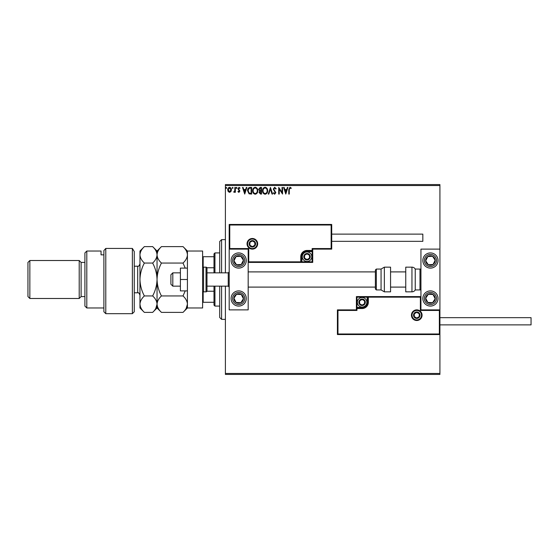 <?xml version="1.0" encoding="UTF-8"?>
<svg xmlns="http://www.w3.org/2000/svg" width="559" height="559" viewBox="0 0 559 559"><rect width="100%" height="100%" fill="white"/><g stroke="black" fill="none" stroke-linecap="round" stroke-linejoin="round"><path stroke-width="0.84" d="M230.944 191.562L229.567 192.366L228.191 191.562L227.695 189.836C227.681 188.46 228.303 187.628 229.567 187.335C230.832 187.628 231.454 188.46 231.44 189.836L230.944 191.562M235.36 187.426L235.36 192.282L234.85 192.282L234.85 191.562L233.962 192.366L233.816 191.681L234.766 190.724L234.85 187.426L235.36 187.426M238.903 192.366L237.917 191.674L238.218 191.255L238.868 191.765L239.364 191.115L237.917 188.739L238.993 187.335L240.049 187.999L239.755 188.446L239.049 187.936L238.427 188.718L239.874 191.087L238.903 192.366M250.09 187.426L251.634 187.426L251.634 194.071L249.041 193.826L247.539 190.661C247.469 188.746 248.315 187.663 250.09 187.426M261.514 187.426L261.514 194.071L260.571 194.071L259.041 192.422L259.662 191.01L258.614 189.312L260.187 187.426L261.514 187.426M270.458 187.426L272.589 194.071L272.03 194.071L270.416 189.026L268.802 194.071L268.243 194.071L270.458 187.426M282.043 187.426L282.554 187.426L282.554 194.071L279.234 189.11L279.234 194.071L278.724 194.071L278.724 187.426L282.043 192.366L282.043 187.426M289.282 189.648L289.282 194.071L288.772 194.071L288.772 189.578L289.988 187.251L291.246 188.02L290.987 188.53L289.995 187.936L289.282 189.648M225.396 185.525L225.396 184.575L439.919 184.575L439.919 185.525L225.396 185.525L225.396 272.855M225.396 286.145L225.396 373.475L439.919 373.475L439.919 374.425L225.396 374.425L225.396 373.475M439.919 185.525L439.919 249.125L420.941 249.125L420.941 309.875L439.919 309.875L439.919 249.125M439.353 333.989L439.919 334.555L337.405 334.555L337.405 309.875L337.971 310.448L337.971 333.989L439.353 333.989L439.353 310.448L439.919 309.875L439.919 373.475M285.789 194.071L283.574 187.426L284.133 187.426L284.817 189.55L286.683 189.55L287.368 187.426L287.92 187.426L285.789 194.071M274.672 187.251L276.167 188.704L275.748 189.04L274.707 187.936L273.777 189.061L275.825 192.687L274.637 194.239L273.351 193.114L273.756 192.708L274.644 193.554L275.314 192.715L273.267 189.054L274.672 187.251M267.649 190.717C267.684 192.61 266.846 193.784 265.12 194.239C263.366 193.826 262.499 192.666 262.534 190.745C262.499 188.851 263.352 187.684 265.085 187.251C266.818 187.67 267.67 188.823 267.649 190.717M257.762 190.717C257.804 192.61 256.958 193.784 255.239 194.239C253.486 193.826 252.619 192.666 252.654 190.745C252.619 188.851 253.472 187.684 255.204 187.251C256.937 187.67 257.79 188.823 257.762 190.717M244.73 194.071L242.515 187.426L243.074 187.426L243.752 189.55L245.625 189.55L246.302 187.426L246.861 187.426L244.73 194.071M236.981 187.894L236.555 188.446L236.129 187.894L236.555 187.335L236.981 187.894M233.061 187.894L232.635 188.446L232.209 187.894L232.635 187.335L233.061 187.894M226.668 187.894L226.248 188.446L225.822 187.894L226.248 187.335L226.668 187.894M285.034 190.235L285.754 192.464L286.467 190.235L285.034 190.235M263.044 190.752C263.023 192.268 263.708 193.204 265.099 193.554C266.489 193.19 267.167 192.24 267.132 190.717C267.16 189.208 266.482 188.278 265.099 187.936C263.701 188.278 263.016 189.215 263.044 190.752M260.473 193.386L261.004 193.386L261.004 191.255L259.551 192.408L260.473 193.386M260.746 190.577L261.004 188.103L260.417 188.103L259.124 189.312L259.928 190.493L260.746 190.577M253.164 190.752C253.136 192.268 253.821 193.204 255.218 193.554C256.609 193.19 257.287 192.24 257.252 190.717C257.28 189.208 256.602 188.278 255.218 187.936C253.814 188.278 253.129 189.215 253.164 190.752M251.117 193.386L251.117 188.103L249.202 188.271L248.056 190.661L249.314 193.197L251.117 193.386M243.976 190.235L244.688 192.464L245.401 190.235L243.976 190.235M228.205 189.836L229.567 191.765L230.93 189.836L229.567 187.936L228.205 189.836M238.679 252.92A7.595 7.595 0 0 1 246.274 260.515A7.595 7.595 0 0 1 238.679 268.11A7.595 7.595 0 0 1 231.091 260.515A7.595 7.595 0 0 1 238.679 252.92M238.679 306.08A7.595 7.595 0 0 0 246.274 298.485A7.595 7.595 0 0 0 238.679 290.89A7.595 7.595 0 0 0 231.091 298.485A7.595 7.595 0 0 0 238.679 306.08M248.175 249.125L248.175 309.875L229.19 309.875L229.19 249.125L248.175 249.125L248.741 248.552L248.741 261.843L248.175 262.416L301.902 262.416L301.902 261.843L312.153 261.843L312.153 251.592L307.031 251.592A5.129 5.129 0 0 0 301.902 256.721L301.902 261.843L301.336 261.843A0.573 0.573 0 0 1 300.763 262.416L300.763 256.721A6.268 6.268 0 0 1 307.031 250.453L312.153 250.453L312.153 248.552L331.138 248.552L331.138 225.011L331.711 224.445L331.711 249.125L312.726 249.125L312.726 250.453L312.153 250.453L312.153 251.026L307.031 251.026A5.695 5.695 0 0 0 301.336 256.721L301.336 261.843L248.741 261.843M430.43 306.08A7.595 7.595 0 0 1 422.835 298.485A7.595 7.595 0 0 1 430.43 290.89A7.595 7.595 0 0 1 438.025 298.485A7.595 7.595 0 0 1 430.43 306.08M430.43 252.92A7.595 7.595 0 0 0 422.835 260.515A7.595 7.595 0 0 0 430.43 268.11A7.595 7.595 0 0 0 438.025 260.515A7.595 7.595 0 0 0 430.43 252.92A7.595 7.595 0 0 1 434.581 266.874M172.808 286.145L170.907 284.245L170.907 274.755L172.808 272.855L172.808 286.145L180.396 286.145M228.24 272.855L206.977 272.855L206.977 268.11L206.977 290.89L206.977 286.145L228.24 286.145L228.24 272.855L229.19 271.905M412.018 315.192A4.745 4.745 0 0 0 416.762 319.937A4.745 4.745 0 0 0 421.507 315.192A4.745 4.745 0 0 0 416.762 310.448A4.745 4.745 0 0 0 412.018 315.192M337.405 309.875L356.39 309.875L356.39 308.547L356.956 308.547L356.956 310.448L337.971 310.448M362.085 307.408L362.085 307.974L356.956 307.974A0.573 0.573 0 0 0 356.39 308.547L356.39 296.584L367.207 296.584L367.207 297.157L356.956 297.157L356.956 307.408L362.085 307.408A5.129 5.129 0 0 0 367.207 302.279L367.207 297.157L367.78 297.157A0.573 0.573 0 0 1 368.346 296.584L367.207 296.584M362.085 308.547L362.085 307.974A5.695 5.695 0 0 0 367.78 302.279L367.78 297.157L368.346 297.157L368.346 296.584L420.941 296.584L420.368 297.157L368.346 297.157L368.346 302.279A6.268 6.268 0 0 1 362.085 308.547L356.956 308.547L356.956 307.408L356.39 307.408M337.971 333.989L337.405 334.555M356.39 309.875L356.956 310.448M439.353 310.448L420.368 310.448L420.941 309.875M356.39 296.584L356.956 297.157M257.098 243.808A4.745 4.745 0 0 0 252.354 239.063A4.745 4.745 0 0 0 247.602 243.808A4.745 4.745 0 0 0 252.354 248.552A4.745 4.745 0 0 0 257.098 243.808M331.138 225.011L229.763 225.011L229.763 248.552L229.19 249.125L229.19 224.445L331.711 224.445M312.726 251.592L312.153 251.592L312.153 251.026A0.573 0.573 0 0 0 312.726 250.453L312.726 262.416L301.902 262.416M331.711 249.125L331.138 248.552M312.726 249.125L312.153 248.552M229.763 225.011L229.19 224.445M312.726 262.416L312.153 261.843M309.875 256.721A2.851 2.851 0 0 0 304.564 255.295A2.851 2.851 0 0 0 307.031 259.565A2.851 2.851 0 0 0 309.875 256.721M309.497 256.721L309.497 255.295L307.031 253.87L304.564 255.295L304.564 258.139L307.031 259.565L309.497 258.139L309.497 256.721M302.279 256.721A4.745 4.745 0 0 1 307.031 251.969A4.745 4.745 0 0 1 311.775 256.721A4.745 4.745 0 0 1 307.031 261.465A4.745 4.745 0 0 1 302.279 256.721M304.564 255.295L304.564 258.139L307.031 259.565L309.497 258.139L309.497 255.295L307.031 253.87M364.929 302.279A2.851 2.851 0 0 0 359.619 300.861A2.851 2.851 0 0 0 362.085 305.13A2.851 2.851 0 0 0 364.929 302.279M364.552 302.279L364.552 300.861L362.085 299.435L359.619 300.861L359.619 303.705L362.085 305.13L364.552 303.705L364.552 302.279M357.341 302.279A4.745 4.745 0 0 1 362.085 297.535A4.745 4.745 0 0 1 366.83 302.279A4.745 4.745 0 0 1 362.085 307.031A4.745 4.745 0 0 1 357.341 302.279M359.619 300.861L359.619 303.705L362.085 305.13M364.552 303.705L364.552 300.861M419.606 315.192A2.851 2.851 0 0 0 414.296 313.767A2.851 2.851 0 0 0 416.762 318.036A2.851 2.851 0 0 0 419.606 315.192M419.229 315.192L419.229 313.767L416.762 312.341L414.296 313.767L414.296 316.618L416.762 318.036L419.229 316.618L419.229 315.192M414.296 313.767L414.296 316.618L416.762 318.036M419.229 316.618L419.229 313.767M255.197 243.808A2.851 2.851 0 0 0 249.887 242.382A2.851 2.851 0 0 0 252.354 246.659A2.851 2.851 0 0 0 255.197 243.808M254.82 243.808L254.82 242.382L252.354 240.964L249.887 242.382L249.887 245.233L252.354 246.659L254.82 245.233L254.82 243.808M249.887 242.382L249.887 245.233L252.354 246.659L254.82 245.233L254.82 242.382M234.71 295.886A4.745 4.745 0 0 0 240.824 302.719A4.745 4.745 0 0 0 241.278 294.509A4.745 4.745 0 0 0 234.71 295.886M235.241 296.235L233.941 298.226L236.087 302.461L240.824 302.719L243.424 298.744L241.278 294.509L236.541 294.251L235.241 296.235M238.679 290.89A7.595 7.595 0 0 1 245.038 302.636A7.595 7.595 0 0 1 234.528 304.844A7.595 7.595 0 0 1 232.327 294.334M233.941 298.226L236.087 302.461L240.824 302.719L243.424 298.744L241.278 294.509L236.541 294.251L233.941 298.226M426.454 295.886A4.745 4.745 0 0 0 432.575 302.719A4.745 4.745 0 0 0 433.029 294.509A4.745 4.745 0 0 0 426.454 295.886M426.992 296.235L425.692 298.226L427.831 302.461L432.575 302.719L435.168 298.744L433.029 294.509L428.285 294.251L426.992 296.235M425.692 298.226L427.831 302.461L432.575 302.719L435.168 298.744L433.029 294.509L428.285 294.251L425.692 298.226M434.406 257.923A4.745 4.745 0 0 0 425.692 260.774A4.745 4.745 0 0 0 433.029 264.491A4.745 4.745 0 0 0 434.406 257.923M433.868 258.265L432.575 256.281L427.831 256.539L425.692 260.774L428.285 264.749L433.029 264.491L435.168 260.256L433.868 258.265M430.43 268.11A7.595 7.595 0 0 1 424.071 264.666M432.575 256.281L427.831 256.539L425.692 260.774L428.285 264.749L433.029 264.491L435.168 260.256L432.575 256.281M242.655 257.923A4.745 4.745 0 0 0 233.941 260.774A4.745 4.745 0 0 0 241.278 264.491A4.745 4.745 0 0 0 242.655 257.923M242.124 258.265L240.824 256.281L236.087 256.539L233.941 260.774L236.541 264.749L241.278 264.491L243.424 260.256L242.124 258.265M245.038 256.364A7.595 7.595 0 0 1 242.837 266.874A7.595 7.595 0 0 1 232.327 264.666M240.824 256.281L236.087 256.539L233.941 260.774L236.541 264.749L241.278 264.491L243.424 260.256L240.824 256.281M411.955 291.84A3.794 3.794 0 0 0 415.239 289.939L415.239 269.061A3.794 3.794 0 0 0 411.955 267.16L405.75 267.16L405.75 291.84L411.955 291.84L411.955 267.16M415.239 289.939L419.991 289.939A0.95 0.95 0 0 0 420.941 288.989M419.991 289.939L419.991 269.061A0.95 0.95 0 0 1 420.941 270.011M419.991 269.061L415.239 269.061M384.354 291.84L390.559 291.84L390.559 267.16L384.354 267.16L384.354 291.84L381.07 289.939L381.07 269.061L376.326 269.061L376.326 289.939L375.375 288.989L375.375 270.011L376.326 269.061M248.175 287.095L375.375 287.095L375.375 271.905L248.175 271.905M439.919 317.659L531.05 317.659L531.05 324.877L439.919 324.877M331.711 234.123L422.835 234.123L422.835 241.341L331.711 241.341M187.426 279.5L180.396 279.5L180.396 290.89L187.426 290.89M180.396 279.5L180.396 268.11L187.426 268.11M187.426 307.974L187.426 251.026L202.61 251.026L202.61 307.974L187.426 307.974L183.017 312.383L161.453 312.383C158.7 309.826 157.233 307.08 157.044 304.159C157.219 301.273 158.686 298.534 161.453 295.942L183.017 295.942C185.77 298.499 187.237 301.238 187.426 304.159C187.258 307.052 185.784 309.791 183.017 312.383M206.977 268.11A0.95 0.95 0 0 0 206.026 267.16L203.56 267.16A0.95 0.95 0 0 0 202.61 268.11M203.56 267.16L203.56 291.84A0.95 0.95 0 0 1 202.61 290.89M206.977 290.89A0.95 0.95 0 0 1 206.026 291.84L206.026 267.16M203.56 291.84L206.026 291.84M221.595 286.145L221.595 319.371L219.701 317.47L219.701 286.145M219.701 272.855L219.701 241.53L221.595 239.629L221.595 272.855M214.949 286.145L214.949 306.08L213.999 305.13L213.999 286.145M213.999 272.855L213.999 253.87L214.949 252.92L214.949 272.855M214.949 306.08L219.701 306.08M214.949 252.92L219.701 252.92M213.999 302.279L202.61 302.279M213.999 291.239L206.914 291.239M213.999 267.761L206.914 267.761M202.61 256.721L203.183 256.721L203.183 267.237M213.999 256.721L203.183 256.721M203.183 291.763L203.183 302.279M134.265 311.775L132.364 313.676L132.364 248.434L134.265 251.55L134.265 311.775M86.806 307.974L84.905 306.08L84.905 252.92L86.806 251.026L86.806 307.974L103.89 307.974M81.111 296.584L81.111 262.416L79.21 260.515L79.21 298.485L81.111 296.584L84.905 296.584M29.851 298.485L27.95 296.584L27.95 262.416L29.851 260.515L29.851 298.485L79.21 298.485M29.851 260.515L79.21 260.515M81.111 262.416L84.905 262.416M103.89 254.841L101.039 254.841L101.039 251.026L101.039 254.841M86.806 251.026L101.039 251.026M103.89 250.537L105.791 248.434L105.791 313.676L103.89 311.775L103.89 250.537L105.791 248.434L132.364 248.434L134.265 251.55M161.453 295.942C158.7 290.82 157.233 285.342 157.044 279.5C157.219 273.728 158.686 268.243 161.453 263.058L183.017 263.058L185.232 268.11M185.232 290.89L183.017 295.942M161.453 263.058C158.693 260.48 157.219 257.741 157.044 254.841C157.226 251.934 158.693 249.195 161.453 246.617L183.017 246.617C185.784 249.195 187.251 251.934 187.426 254.841C187.251 257.741 185.777 260.48 183.017 263.058M186.203 308.379L187.426 304.159M161.453 312.383L157.044 307.974L157.044 304.159L157.407 306.437M155.828 308.372L157.044 304.159L157.044 251.026L161.453 246.617M157.044 304.159C156.876 307.052 155.409 309.791 152.642 312.383L144.369 312.383C141.616 309.826 140.141 307.08 139.96 304.159L139.96 251.026L144.369 246.617L152.642 246.617C155.402 249.195 156.869 251.941 157.044 254.841C156.869 257.741 155.402 260.487 152.642 263.058C155.395 268.18 156.862 273.658 157.044 279.5C156.876 285.272 155.409 290.757 152.642 295.942C155.395 298.499 156.862 301.238 157.044 304.159M144.369 312.383L139.96 307.974L139.96 304.159L140.386 306.625M139.96 304.159C140.127 301.273 141.595 298.534 144.369 295.942C141.616 290.82 140.141 285.342 139.96 279.5C140.127 273.728 141.595 268.243 144.369 263.058C141.602 260.48 140.134 257.741 139.96 254.841C140.134 251.934 141.609 249.188 144.369 246.617M144.369 263.058L152.642 263.058M144.369 295.942L152.642 295.942M422.08 315.192A5.317 5.317 0 0 1 416.762 320.51A5.317 5.317 0 0 1 411.445 315.192A5.317 5.317 0 0 1 416.762 309.875A5.317 5.317 0 0 1 422.08 315.192M420.368 310.448L420.368 297.157M367.207 302.279L368.346 302.279M247.036 243.808A5.317 5.317 0 0 1 252.354 238.49A5.317 5.317 0 0 1 257.664 243.808A5.317 5.317 0 0 1 252.354 249.125A5.317 5.317 0 0 1 247.036 243.808M229.763 248.552L248.741 248.552M307.031 251.592L307.031 250.453M301.902 256.721L300.763 256.721M310.259 256.721A3.228 3.228 0 0 0 307.031 253.493A3.228 3.228 0 0 0 303.803 256.721A3.228 3.228 0 0 0 307.031 259.949A3.228 3.228 0 0 0 310.259 256.721M365.313 302.279A3.228 3.228 0 0 0 362.085 299.051A3.228 3.228 0 0 0 358.857 302.279A3.228 3.228 0 0 0 362.085 305.507A3.228 3.228 0 0 0 365.313 302.279M419.991 315.192A3.228 3.228 0 0 0 416.762 311.964A3.228 3.228 0 0 0 413.534 315.192A3.228 3.228 0 0 0 416.762 318.42A3.228 3.228 0 0 0 419.991 315.192M255.582 243.808A3.228 3.228 0 0 0 252.354 240.58A3.228 3.228 0 0 0 249.125 243.808A3.228 3.228 0 0 0 252.354 247.036A3.228 3.228 0 0 0 255.582 243.808M233.599 295.159A6.072 6.072 0 0 0 235.36 303.572A6.072 6.072 0 0 0 243.766 301.811A6.072 6.072 0 0 0 242.005 293.398A6.072 6.072 0 0 0 233.599 295.159M425.343 295.159A6.072 6.072 0 0 0 427.104 303.572A6.072 6.072 0 0 0 435.517 301.811A6.072 6.072 0 0 0 433.756 293.398A6.072 6.072 0 0 0 425.343 295.159M435.517 257.189A6.072 6.072 0 0 0 427.104 255.428A6.072 6.072 0 0 0 425.343 263.841A6.072 6.072 0 0 0 433.756 265.602A6.072 6.072 0 0 0 435.517 257.189M243.766 257.189A6.072 6.072 0 0 0 235.36 255.428A6.072 6.072 0 0 0 233.599 263.841A6.072 6.072 0 0 0 242.005 265.602A6.072 6.072 0 0 0 243.766 257.189M134.265 292.79L137.682 292.79L137.682 266.21C138.234 266.797 138.988 266.035 139.96 263.932M228.24 286.145L229.19 287.095M405.75 287.095L390.559 287.095M405.75 271.905L390.559 271.905M172.808 272.855L180.396 272.855M376.326 289.939L381.07 289.939M384.354 267.16L381.07 269.061M221.595 239.629L225.396 239.629M221.595 319.371L225.396 319.371M105.791 313.676L132.364 313.676M187.426 251.026L183.017 246.617M157.044 307.974L152.642 312.383M157.044 251.026L152.642 246.617M134.265 266.21L137.682 266.21M137.682 292.79C138.269 292.231 139.03 292.993 139.96 295.068"/></g></svg>
